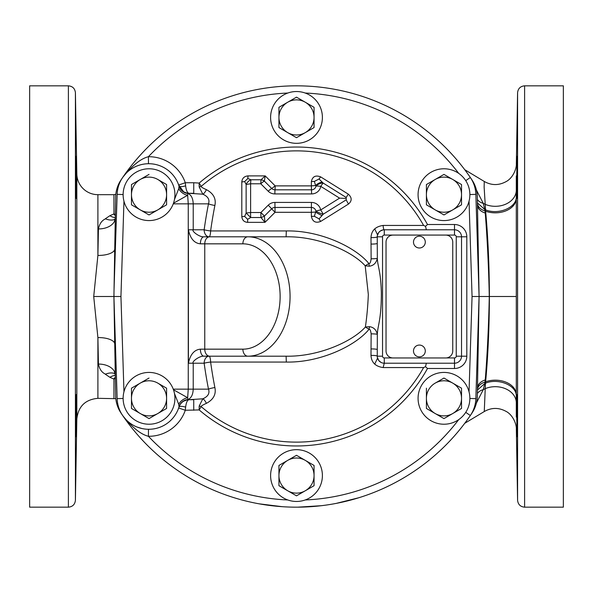 <?xml version="1.0" encoding="UTF-8"?>
<svg xmlns="http://www.w3.org/2000/svg" width="593" height="593" viewBox="0 0 593 593"><rect width="100%" height="100%" fill="white"/><g stroke="black" fill="none" stroke-linecap="round" stroke-linejoin="round"><path stroke-width="0.89" d="M119.43 182.57L122.662 177.492A210.671 210.671 0 0 0 120.92 180.079A31.629 31.629 0 0 0 115.657 197.009L113.915 296.5L115.657 395.991A31.629 31.629 0 0 0 120.92 412.921A210.671 210.671 0 0 0 122.662 415.508L119.43 410.43M468.811 175.291L472.08 180.079A210.671 210.671 0 0 0 122.662 177.492C132.106 165.588 140.689 158.657 148.413 156.708L148.472 163.727A31.629 31.629 0 0 1 178.656 185.023L183.704 191.858M475.46 186.795L472.08 180.079A31.629 31.629 0 0 1 477.343 197.009L477.054 193.259M148.472 429.273A31.629 31.629 0 0 0 178.656 407.977A31.629 31.629 0 0 1 148.472 429.273L148.413 436.292C140.689 434.343 132.106 427.412 122.662 415.508A210.671 210.671 0 0 0 472.08 412.921A31.629 31.629 0 0 0 477.343 395.991L479.085 296.5L477.343 197.009M113.975 293.372L113.975 299.628M115.383 380.543L115.502 387.021M115.835 398.881L115.657 395.991M390.913 484.829L391.35 484.614M387.948 486.29L387.281 486.608M370.373 493.791L369.624 494.073M475.46 406.205L472.08 412.921M476.453 402.914L483.28 389.638L484.763 383.508L485.459 383.189L484.266 411.542L464.742 423.298M516.295 175.928L516.295 417.072M484.266 411.542C491.36 407.524 498.513 407.413 505.733 411.208C512.915 414.663 516.666 424.455 516.34 429.095L516.34 429.058M485.459 383.189L485.504 383.167C498.543 377.815 516.696 385.457 516.303 396.124M477.447 390.075L484.763 383.508M484.815 383.486L485.252 379.928C487.298 354.14 488.647 326.335 489.292 296.5C488.647 266.665 487.298 238.86 485.252 213.072L485.03 210.945L485.63 211.219C488.039 237.511 489.292 265.938 489.395 296.5C489.292 327.062 488.039 355.489 485.63 381.781L485.504 383.167M478.277 250.372L479.085 296.5L489.292 296.5M477.484 204.852A14.047 9.399 179 0 0 485.252 213.072M115.657 197.009L115.835 194.119M115.331 215.726L113.945 213.903L109.883 215.704L105.332 218.765C106.243 218.987 100.291 219.655 98.438 228.928L97.897 255.42L93.716 296.5L113.915 296.5L117.147 398.644A31.629 31.629 0 0 0 179.042 406.791L178.715 404.307L174.461 393.441M93.716 296.5L97.897 337.58L97.897 398.326C85.273 399.519 78.254 406.42 76.831 419.021L76.831 173.979A21.066 21.066 0 0 0 97.897 194.674L97.897 255.42A16.856 6.797 -179 0 0 114.746 248.912L114.064 288.109M113.945 380.765L113.945 398.326L113.945 379.105L109.883 377.296L105.332 374.235C106.251 374.013 100.306 373.36 98.438 364.072L97.897 337.58A16.856 6.797 179 0 1 114.746 344.088L114.619 336.75M113.945 213.895L113.945 194.674L97.897 194.674M105.332 374.235A16.856 10.815 135 0 1 115.049 373.694M115.346 378.386L114.175 378.742L115.353 378.757M464.742 169.702L484.266 181.458L484.133 187.099L485.63 211.219A21.066 14.566 -179.9 0 0 516.295 198.536M477.447 202.925L484.763 209.492L483.28 203.362L476.453 190.086M516.34 163.942L517.585 92.73L517.585 500.27L516.34 429.095M516.725 198.396C516.333 199.7 516.963 154.958 517.237 156.263L516.725 198.396M517.089 158.998L516.703 198.344M516.303 196.876C516.696 207.55 498.543 215.185 485.504 209.833M484.763 209.492L485.03 210.945A14.047 9.406 176.1 0 1 477.461 203.725M484.815 209.514L485.459 209.811M105.332 218.765A16.856 10.815 -135 0 0 115.049 219.306M109.883 215.704A16.856 9.421 -121.1 0 0 115.294 217.549M114.167 214.599L115.346 214.614M115.353 214.243L114.175 214.258L114.256 214.718M114.256 378.282L115.331 377.274M113.945 379.105L114.167 378.401M109.883 377.296A16.856 9.421 121.1 0 1 115.294 375.451M517.237 436.737C516.963 438.042 516.333 393.3 516.725 394.604L517.237 436.737M524.605 85.829L563.35 85.829L563.35 507.171L524.605 507.171L524.605 85.829C520.395 86.23 518.06 88.527 517.585 92.73M76.275 198.396C76.667 199.7 76.037 154.958 75.763 156.263L76.275 198.396M75.911 158.998L76.297 198.344M68.395 85.829L29.65 85.829L29.65 507.171L68.395 507.171L68.395 85.829C72.605 86.23 74.94 88.527 75.415 92.73L75.415 500.27C74.94 504.473 72.605 506.77 68.395 507.171M75.763 436.737C76.037 438.042 76.667 393.3 76.275 394.604L75.763 436.737M485.252 379.928A14.047 9.399 1 0 0 477.484 388.148M174.461 199.559L178.715 188.693L179.042 186.209A31.629 31.629 0 0 0 117.147 194.356L114.041 289.503M173.475 203.229L187.647 195.282L187.914 193.511A10.563 10.4 -16.8 0 1 179.042 186.209L178.945 185.891C179.605 186.877 181.836 186.877 185.646 185.891L185.29 182.733A38.649 38.649 0 0 0 148.413 156.708A203.651 203.651 0 0 1 287.798 93.034M286.3 230.936L286.123 236.807C318.715 236.177 352.531 251.58 365.192 265.797L368.868 263.507C355.563 247.244 320.383 230.269 286.3 230.936L210.619 230.936A7.02 1.527 90 0 1 209.107 236.807A7.02 4.966 90 0 1 204.148 229.787L193.222 229.787C191.391 231.188 199.804 237.408 203.97 236.807L247.852 236.807A59.693 42.207 90 0 1 290.059 296.5A59.693 42.207 90 0 1 247.852 356.193L203.97 356.193A7.02 3.595 -90 0 1 200.375 349.166C194.274 349.759 190.286 354.436 188.404 363.212L188.404 229.787L193.222 229.787L193.222 203.851C192.984 198.277 191.198 194.808 187.862 193.444A10.563 10.474 -17 0 1 179.012 186.113L179.042 186.209A31.629 31.629 0 0 0 117.147 194.356L123.129 194.548M147.739 163.742L146.982 163.779M146.76 163.794L146.315 163.824M146.197 163.831L145.396 163.905M145.218 163.927L144.559 164.009M144.44 164.024L142.95 164.268M142.824 164.291L141.92 164.476M141.809 164.498L140.993 164.698M140.86 164.728L139.222 165.202M138.095 165.58L137.094 165.958M135.782 166.514L135.197 166.781M122.662 415.508A210.671 210.671 0 0 0 470.338 415.508A31.629 31.629 0 0 0 475.853 398.644L479.085 296.5L475.853 194.356A31.629 31.629 0 0 0 470.338 177.492A210.671 210.671 0 0 0 122.662 177.492M135.197 426.219L135.782 426.486M137.094 427.042L141.868 428.509M141.92 428.524L142.824 428.709M142.95 428.732L144.44 428.976M144.559 428.991L146.197 429.169M146.308 429.176L146.76 429.206M146.982 429.221L147.739 429.258M287.798 499.966A203.651 203.651 0 0 1 148.413 436.292A38.649 38.649 0 0 0 185.29 410.267L178.656 407.977L179.042 406.791A31.629 31.629 0 0 1 117.147 398.644L123.129 398.452M203.97 356.193C199.811 355.592 191.391 361.812 193.222 363.212L204.148 363.212A7.02 4.966 90 0 1 209.107 356.193A7.02 1.527 -90 0 1 210.619 362.064A7.02 0.956 172.1 0 0 204.148 363.212A345.608 244.383 90 0 0 208.491 389.149C209.892 393.344 208.002 396.561 202.821 398.8L199.181 406.035L199.144 409.919L185.29 410.267L185.646 407.109A7.02 2.016 17.4 0 0 178.945 407.109L179.042 406.791A10.563 10.4 16.8 0 1 187.914 399.489L187.647 397.718A10.563 8.094 -31 0 0 178.715 404.307M123.959 201.175L120.942 296.5L113.915 296.5L114.19 311.918M123.129 398.326A25.899 25.899 0 0 1 149.028 372.426A25.899 25.899 0 0 1 174.928 398.326A25.899 25.899 0 0 1 149.028 424.225A25.899 25.899 0 0 1 123.129 398.326M173.245 203.851L188.255 203.851L187.647 195.282A10.563 8.094 31 0 1 178.715 188.693M187.914 193.511L189.019 193.296A10.563 10.563 0 0 1 178.945 185.891L179.012 186.113M185.646 407.109C186.187 402.543 187.314 400.075 189.019 399.704L187.862 399.556C191.198 398.192 192.984 394.723 193.222 389.149L188.255 389.149L188.255 203.851L208.491 203.851A345.608 244.383 -90 0 0 204.148 229.787A7.02 0.956 7.9 0 0 210.619 230.936A339.648 240.165 -90 0 1 214.888 205.452A7.02 1.334 11.1 0 1 208.491 203.851C209.892 199.656 208.002 196.439 202.821 194.2L189.019 193.296L193.741 193.296L193.741 182.733L185.29 182.733L178.656 185.023A31.629 31.629 0 0 0 148.472 163.727M183.8 191.91L186.839 193.066M187.381 193.162L187.922 193.236M188.47 193.281L189.019 193.296C187.314 192.925 186.187 190.457 185.646 185.891M270.601 117.429A25.899 25.899 0 0 1 296.5 91.53A25.899 25.899 0 0 1 322.399 117.429A25.899 25.899 0 0 1 296.5 143.328A25.899 25.899 0 0 1 270.601 117.429M426.352 229.787L425.522 226.333L427.494 224.51A149.473 149.473 0 0 0 199.144 183.081L199.181 186.965A7.02 2.35 163.7 0 0 201.22 186.365L199.144 183.081L193.741 182.733M305.276 102.226L314.053 107.296L314.053 127.569L296.5 137.702L278.947 127.569L278.947 107.296L296.5 97.156L305.276 102.226A17.553 17.553 0 0 1 305.276 132.632A17.553 17.553 0 0 1 278.947 117.429A17.553 17.553 0 0 1 305.276 102.226M418.072 194.674A25.899 25.899 0 0 1 443.972 168.775A25.899 25.899 0 0 1 469.871 194.674A25.899 25.899 0 0 1 443.972 220.574A25.899 25.899 0 0 1 418.072 194.674M479.085 296.5L472.058 296.5L469.041 201.175M193.741 410.267L193.741 399.704L188.47 399.719M187.922 399.764L187.381 399.838M186.839 399.934L183.837 401.068M183.8 401.09L183.378 401.342M182.889 401.669L182.459 401.987M181.288 403.077L180.346 404.241M180.302 404.307L179.056 406.761M187.914 399.489L187.862 399.556A10.563 10.474 17 0 0 179.012 406.88L178.945 407.109A10.563 10.563 17.4 0 1 189.019 399.704L202.821 398.8A7.02 2.216 66.9 0 1 206.416 403.344C202.606 405.034 200.879 406.131 201.22 406.635A7.02 2.35 16.3 0 0 199.181 406.035M188.404 363.212L193.222 363.212L193.222 389.149L208.491 389.149A7.02 1.334 168.9 0 1 214.888 387.548C216.275 394.308 213.443 399.571 206.416 403.344M426.352 363.212L425.522 366.667L423.617 367.556L383.137 367.556C375.428 366.459 371.381 362.412 370.996 355.415L371.136 333.852C370.692 330.516 369.988 329.004 369.016 329.323C355.807 345.623 320.487 362.746 286.3 362.064L210.619 362.064A339.648 240.165 90 0 0 214.888 387.548M247.852 236.807L286.123 236.807L247.852 236.807A7.02 4.966 90 0 0 242.885 243.834A52.666 37.24 90 0 1 280.133 296.5A52.666 37.24 90 0 1 242.885 349.166A7.02 4.966 -90 0 0 247.852 356.193L286.123 356.193C318.901 356.823 352.798 341.279 365.384 327.01C366.897 316.699 367.875 305.855 368.327 294.484L365.192 265.797L369.35 266.198C373.627 265.62 376.281 262.988 377.326 258.303C377.748 267.176 380.676 270.282 381.343 292.297C381.462 319.568 377.659 325.372 377.326 334.348C376.31 329.849 373.723 327.299 369.572 326.676L365.384 327.01L369.016 329.323A5.278 1.008 -82 0 1 369.572 326.676M188.404 229.787C190.286 238.556 194.274 243.241 200.375 243.834L242.885 243.834M203.97 236.807A7.02 3.595 90 0 0 200.375 243.834M369.35 266.198A5.278 1.001 83.6 0 1 368.868 263.507C369.906 263.87 370.662 262.299 371.129 258.8L370.996 237.585C371.381 230.588 375.428 226.541 383.137 225.444L423.617 225.444L425.522 226.333M423.617 225.444A145.633 145.633 0 0 0 201.22 186.365C200.879 186.869 202.606 187.966 206.416 189.656C213.45 193.429 216.275 198.692 214.888 205.452M275.174 185.876L265.197 175.891L248 175.891C244.257 176.269 242.196 178.256 241.803 181.873L241.803 216.608C242.218 220.188 244.16 222.101 247.629 222.353L264.975 222.353L275.033 212.301L311.369 212.301L311.369 216.401C312.555 221.663 315.646 223.346 320.65 221.441L348.551 204.007C352.086 200.849 352.02 197.573 348.328 194.17L320.605 176.847C315.528 174.965 312.444 176.544 311.369 181.569L311.369 185.876L275.174 185.876L271.75 188.492L264.367 181.11A7.02 5.5 -143.6 0 0 261.061 179.761L265.197 175.891L264.367 181.11A7.02 1.846 -45 0 0 260.779 183.786L250.609 183.786L250.609 212.516L246.132 213.013L244.657 216.393L247.622 219.321L250.706 217.52L246.132 213.013L246.132 184.445L244.657 181.569L247.807 178.523L250.972 179.761A7.02 5.226 -51.6 0 0 246.132 184.445L250.609 183.786A7.02 0.83 -90 0 1 250.972 179.761L261.061 179.761A7.02 0.645 -90 0 0 260.779 183.786L268.206 191.22A7.02 1.66 -45 0 1 271.75 188.492A4.603 4.41 169.1 0 0 275.011 189.819A7.02 0.393 -90 0 0 275.174 185.876M370.996 244.049A5.278 0.704 180 0 0 377.259 243.36L377.326 258.303A5.278 0.489 -0.9 0 1 371.129 258.8M370.996 355.415A5.278 0.793 0 0 1 377.259 356.193L377.326 334.348A5.278 0.489 0.9 0 0 371.136 333.852M383.137 225.444A5.278 1.164 90 0 0 384.279 229.787L384.279 229.787A7.02 7.02 0 0 0 377.259 236.807L382.537 236.807L382.537 356.193L377.259 356.193A7.02 7.02 0 0 0 384.279 363.212L454.505 363.212A7.02 7.02 0 0 0 461.524 356.193L461.524 236.807A7.02 7.02 0 0 0 454.505 229.787L384.279 229.787A7.02 7.02 0 0 0 377.259 236.807L377.259 243.36L377.259 236.807A5.278 0.793 0 0 1 370.996 237.585M199.181 186.965L202.821 194.2A7.02 2.216 113.1 0 0 206.416 189.656M423.617 367.556A145.633 145.633 0 0 1 201.22 406.635L199.144 409.919A149.473 149.473 0 0 0 427.494 368.49L425.522 366.667M377.259 356.193A7.02 7.02 0 0 0 384.279 363.212L383.137 367.556M286.3 362.064L286.123 356.193M377.259 349.64A5.278 0.704 -0 0 0 370.996 348.951M386.036 350.952A7.02 7.02 0 0 0 393.055 357.972L445.728 357.972A7.02 7.02 0 0 0 452.748 350.952L452.748 242.107A7.02 7.02 0 0 0 445.728 235.08L393.055 235.08A7.02 7.02 0 0 0 386.036 242.107L386.036 350.952M413.491 350.967A5.9 5.9 0 0 0 419.392 356.867A5.9 5.9 0 0 0 425.292 350.967A5.9 5.9 0 0 0 419.392 345.067A5.9 5.9 0 0 0 413.491 350.967M413.491 242.092A5.9 5.9 0 0 0 419.392 247.993A5.9 5.9 0 0 0 425.292 242.092A5.9 5.9 0 0 0 419.392 236.192A5.9 5.9 0 0 0 413.491 242.092M268.199 205.215A7.02 0.793 45 0 1 271.676 208.81A4.603 4.492 165.7 0 1 274.989 207.446A7.02 0.385 90 0 1 275.033 212.301L271.676 208.81L264.382 216.104L264.975 222.353L260.972 217.52A7.02 3.173 -22.6 0 0 264.382 216.104A7.02 0.608 45 0 0 260.898 212.524A7.02 0.63 90 0 0 260.972 217.52L250.706 217.52A7.02 0.815 90 0 1 250.609 212.516L260.898 212.524L268.199 205.215A9.362 9.14 165.7 0 1 274.952 202.428L311.421 202.428A9.362 9.147 -170 0 1 320.694 209.952L339.589 198.136L320.746 186.358A9.362 8.991 -172.3 0 1 311.599 193.926L274.848 193.926A9.362 8.984 169.1 0 1 268.206 191.22M274.952 202.428A7.02 0.385 90 0 0 274.989 207.446L311.399 207.446A4.603 4.492 -170 0 1 315.95 211.138A7.02 1.408 169.1 0 1 320.694 209.952A7.02 1.171 58 0 1 323.155 214.236L346.238 199.811L346.216 198.44L339.589 198.136M322.021 215.593L323.155 214.236A7.02 1.705 -157.2 0 1 315.95 211.138L314.357 216.289L319.078 218.854L322.021 215.593A7.02 0.912 -151.9 0 1 315.513 212.057L311.369 212.301L311.421 202.428M348.328 194.17L346.186 197.454L346.216 198.44M346.186 197.454L323.155 183.059A7.02 4.41 -30.8 0 0 315.98 186.106L315.617 185.535L311.369 185.876L311.481 189.819A4.603 4.418 -172.3 0 0 315.98 186.106A7.02 1.957 -171.1 0 1 320.746 186.358A7.02 0.682 -58 0 1 323.155 183.059L319.056 179.004L314.357 181.414L315.617 185.535A7.02 3.788 -34 0 1 322.229 182.133M173.245 389.149L188.255 389.149L187.647 397.718L173.475 389.771M322.399 475.571A25.899 25.899 0 0 1 296.5 501.47A25.899 25.899 0 0 1 270.601 475.571A25.899 25.899 0 0 1 296.5 449.672A25.899 25.899 0 0 1 322.399 475.571M305.276 460.368L314.053 465.431L314.053 485.704L296.5 495.844L278.947 485.704L278.947 465.431L296.5 455.298L305.276 460.368A17.553 17.553 0 0 1 305.276 490.774A17.553 17.553 0 0 1 278.947 475.571A17.553 17.553 0 0 1 305.276 460.368M469.871 398.326A25.899 25.899 0 0 1 443.972 424.225A25.899 25.899 0 0 1 418.072 398.326A25.899 25.899 0 0 1 443.972 372.426A25.899 25.899 0 0 1 469.871 398.326M435.195 383.122A17.553 17.553 0 0 1 461.524 398.326A17.553 17.553 0 0 1 452.748 413.529L443.972 418.599L426.411 408.458L426.411 398.326A17.553 17.553 0 0 1 435.195 383.122L443.972 378.052L461.524 388.185L461.524 408.458L452.748 413.529L461.524 408.458M452.748 413.529A17.553 17.553 0 0 1 426.411 398.326L426.411 388.185M435.195 179.471A17.553 17.553 0 0 1 461.524 194.674A17.553 17.553 0 0 1 452.748 209.878L443.972 214.948L426.411 204.815L426.411 194.674A17.553 17.553 0 0 1 435.195 179.471L426.411 184.542L443.972 174.401L461.524 184.542L461.524 204.815L452.748 209.878L461.524 204.815M452.748 209.878A17.553 17.553 0 0 1 426.411 194.674L426.411 184.542M174.928 194.674A25.899 25.899 0 0 1 149.028 220.574A25.899 25.899 0 0 1 123.129 194.674A25.899 25.899 0 0 1 149.028 168.775A25.899 25.899 0 0 1 174.928 194.674M166.589 184.542L166.589 204.815L157.805 209.878A17.553 17.553 0 0 1 140.252 209.878L149.028 214.948L131.476 204.815L131.476 184.542L140.252 179.471A17.553 17.553 0 0 1 157.805 179.471L166.433 184.453M157.805 179.471A17.553 17.553 0 0 1 157.805 209.878L149.028 214.948M140.252 209.878A17.553 17.553 0 0 1 140.252 179.471L149.028 174.401M166.589 388.185L166.589 408.458L157.805 413.529A17.553 17.553 0 0 1 140.252 413.529L149.028 418.599L131.476 408.458L131.476 388.185L140.252 383.122A17.553 17.553 0 0 1 157.805 383.122L166.433 388.096M157.805 383.122A17.553 17.553 0 0 1 157.805 413.529L149.028 418.599M140.252 413.529A17.553 17.553 0 0 1 140.252 383.122L149.028 378.052M114.679 252.996L114.434 250.172M114.434 342.828L114.679 340.004M477.387 393.507A14.047 9.644 14.6 0 1 483.28 389.638L485.067 388.719A21.066 16.241 179.9 0 1 516.31 402.625M516.295 394.464A21.066 14.566 179.9 0 0 485.63 381.781L485.03 382.055A14.047 9.406 3.9 0 0 477.461 389.275M489.395 296.5L516.221 296.5M98.438 364.072A16.856 11.185 179 0 1 115.287 374.961L114.545 372.775L115.049 373.219M477.387 199.493A14.047 9.644 -14.6 0 0 483.28 203.362L485.067 204.281A21.066 16.241 -179.9 0 0 516.31 190.375M98.438 228.928A16.856 11.185 -179 0 0 115.287 218.039L114.746 248.912M469.871 194.548L475.853 194.356A31.629 31.629 0 0 0 470.338 177.492L465.735 180.643M465.735 412.357L470.338 415.508A31.629 31.629 0 0 0 475.853 398.644L469.871 398.452M120.942 296.5L123.959 391.825M458.723 173.393A203.651 203.651 0 0 0 305.202 93.034M469.041 391.825L472.058 296.5M305.202 499.966A203.651 203.651 0 0 0 458.723 419.607M427.494 368.49L454.505 368.49A12.305 12.305 0 0 0 466.81 356.193L466.81 236.807A12.305 12.305 0 0 0 454.505 224.51L427.494 224.51M209.729 356.193A7.02 4.966 -90 0 1 204.763 349.166L200.375 349.166M242.885 349.166L204.763 349.166L204.763 243.834A7.02 4.966 90 0 1 209.729 236.807M466.81 236.807L461.524 236.807A7.02 7.02 0 0 0 454.505 229.787L454.505 224.51M454.505 368.49L454.505 363.212A7.02 7.02 0 0 0 461.524 356.193L466.81 356.193M384.279 229.787L384.279 235.065A1.742 1.742 0 0 0 382.537 236.807M454.505 229.787L454.505 235.065L384.279 235.065M461.524 236.807L456.247 236.807A1.742 1.742 0 0 0 454.505 235.065M461.524 356.193L456.247 356.193L456.247 236.807M454.505 363.212L454.505 357.935A1.742 1.742 0 0 0 456.247 356.193M384.279 363.212L384.279 357.935L392.292 357.935M446.492 357.935L454.505 357.935M382.537 356.193A1.742 1.742 0 0 0 384.279 357.935M248 175.891A7.02 0.889 -90 0 1 247.807 178.523M241.803 181.873A7.02 2.031 180 0 0 244.657 181.569M241.803 216.608A7.02 1.416 180 0 0 244.657 216.393M348.551 204.007A7.02 1.646 58 0 1 346.238 199.811M320.65 221.441A7.02 1.067 58 0 1 319.078 218.854M311.369 216.401L314.357 216.289M247.629 222.353A7.02 0.875 90 0 0 247.622 219.321M311.599 193.926L311.481 189.819L275.011 189.819A7.02 0.393 -90 0 0 274.848 193.926M311.369 181.569L314.357 181.414M320.605 176.847A7.02 0.786 -58 0 1 319.056 179.004M374.694 364.146L377.541 358.157M377.541 234.843L374.694 228.854M386.799 486.838L384.827 487.757M463.496 424.929L465.031 422.905M477.343 395.991L477.046 399.838M476.787 401.365L476.683 401.891M474.845 407.776L474.637 408.251M473.963 409.674L473.503 410.549M114.197 312.526L114.464 327.721M114.493 329.241L114.597 335.267M97.897 398.326L115.813 398.674M484.266 181.458C491.36 185.476 498.513 185.587 505.733 181.792C512.915 178.337 516.666 168.545 516.34 163.905M115.264 219.603L114.545 220.225L115.287 218.031M115.813 194.326L113.945 194.674M476.809 191.724L476.705 191.198M474.007 183.407L473.548 182.533M524.605 507.171C520.395 506.77 518.06 504.473 517.585 500.27M358.809 497.749L336.179 503.398M321.332 505.703L297.686 507.171M282.35 506.696L258.948 503.798M76.831 173.979L75.415 92.73M76.831 419.021L75.415 500.27M377.356 235.621L378.764 232.463L380.35 230.988L382.967 229.914M377.363 357.401L378.764 360.537L381.047 362.427M382.24 362.909L382.744 363.042"/></g></svg>
